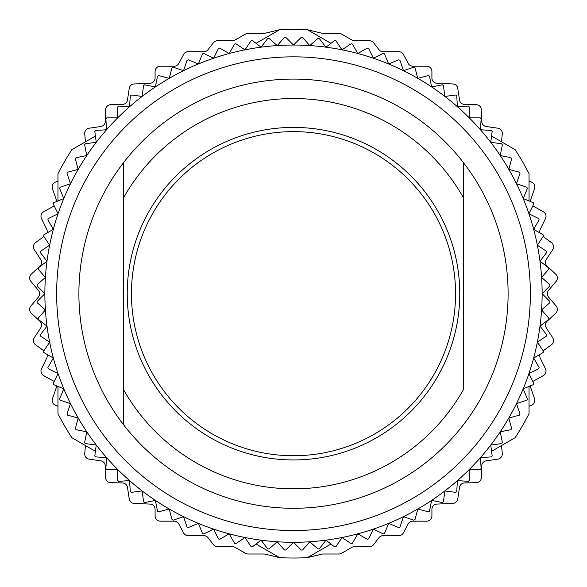 <?xml version="1.0" encoding="UTF-8"?>
<svg xmlns="http://www.w3.org/2000/svg" width="587" height="587" viewBox="0 0 587 587"><rect width="100%" height="100%" fill="white"/><g stroke="black" fill="none" stroke-linecap="round" stroke-linejoin="round"><path stroke-width="0.88" d="M123.387 424.511L123.387 162.848A214.607 214.607 0 0 0 293.5 508.291A214.607 214.607 0 0 0 463.613 162.848L463.613 389.32A195.155 195.155 0 0 1 123.387 389.32L123.387 424.511M293.5 530.538A236.855 236.855 0 0 1 88.38 175.256A236.855 236.855 0 0 1 498.62 175.256A236.855 236.855 0 0 1 293.5 530.538M123.387 198.046A195.155 195.155 0 0 1 463.613 198.046L463.613 162.848A214.607 214.607 0 0 0 123.387 162.848L123.387 198.046M256.035 43.335L279.617 29.717L265.192 33.21A5.232 5.232 0 0 1 263.959 33.356L248.125 33.356A5.232 5.232 0 0 0 245.52 34.046L235.02 40.055A5.232 5.232 0 0 1 232.423 40.745L217.506 40.745A5.232 5.232 0 0 0 213.36 42.785L208.04 49.682A5.232 5.232 0 0 1 203.894 51.715L188.192 51.715A5.232 5.232 0 0 0 183.57 54.488L178.808 63.425A5.232 5.232 0 0 1 174.185 66.199L160.317 66.199A5.232 5.232 0 0 0 155.085 71.431L155.085 78.049A5.232 5.232 0 0 1 150.067 83.281L134.188 83.948A5.232 5.232 0 0 0 129.235 88.395L127.482 99.981A5.232 5.232 0 0 1 122.426 104.427L110.716 104.699A5.232 5.232 0 0 0 105.601 109.776L105.264 121.487A5.232 5.232 0 0 1 100.788 126.521L89.195 128.201A5.232 5.232 0 0 0 84.733 133.865L85.467 141.805M501.533 141.805L502.267 133.865A5.232 5.232 0 0 0 497.805 128.201L486.212 126.521A5.232 5.232 0 0 1 481.736 121.487L481.399 109.776A5.232 5.232 0 0 0 476.284 104.699L464.574 104.427A5.232 5.232 0 0 1 459.518 99.981L457.765 88.395A5.232 5.232 0 0 0 452.812 83.948L436.933 83.281A5.232 5.232 0 0 1 431.915 78.049L431.915 71.431A5.232 5.232 0 0 0 426.683 66.199L412.815 66.199A5.232 5.232 0 0 1 408.192 63.425L403.43 54.488A5.232 5.232 0 0 0 398.808 51.715L383.106 51.715A5.232 5.232 0 0 1 378.96 49.682L373.64 42.785A5.232 5.232 0 0 0 369.494 40.745L354.577 40.745A5.232 5.232 0 0 1 351.98 40.055L341.48 34.046A5.232 5.232 0 0 0 338.875 33.356L323.041 33.356A5.232 5.232 0 0 1 321.808 33.21L307.383 29.717L330.965 43.335M330.965 544.032L307.383 557.65L321.808 554.157A5.232 5.232 0 0 1 323.041 554.011L338.875 554.011A5.232 5.232 0 0 0 341.48 553.321L351.98 547.311A5.232 5.232 0 0 1 354.577 546.622L369.494 546.622A5.232 5.232 0 0 0 373.64 544.582L378.96 537.685A5.232 5.232 0 0 1 383.106 535.645L398.808 535.645A5.232 5.232 0 0 0 403.43 532.879L408.192 523.934A5.232 5.232 0 0 1 412.815 521.168L426.683 521.168A5.232 5.232 0 0 0 431.915 515.929L431.915 509.311A5.232 5.232 0 0 1 436.933 504.079L452.812 503.419A5.232 5.232 0 0 0 457.765 498.965L459.518 487.386A5.232 5.232 0 0 1 464.574 482.932L476.284 482.668A5.232 5.232 0 0 0 481.399 477.583L481.736 465.873A5.232 5.232 0 0 1 486.212 460.846L497.805 459.166A5.232 5.232 0 0 0 502.267 453.502L501.533 445.555M85.467 445.555L84.733 453.502A5.232 5.232 0 0 0 89.195 459.166L100.788 460.846A5.232 5.232 0 0 1 105.264 465.873L105.601 477.583A5.232 5.232 0 0 0 110.716 482.668L122.426 482.932A5.232 5.232 0 0 1 127.482 487.386L129.235 498.965A5.232 5.232 0 0 0 134.188 503.419L150.067 504.079A5.232 5.232 0 0 1 155.085 509.311L155.085 515.929A5.232 5.232 0 0 0 160.317 521.168L174.185 521.168A5.232 5.232 0 0 1 178.808 523.934L183.57 532.879A5.232 5.232 0 0 0 188.192 535.645L203.894 535.645A5.232 5.232 0 0 1 208.04 537.685L213.36 544.582A5.232 5.232 0 0 0 217.506 546.622L232.423 546.622A5.232 5.232 0 0 1 235.02 547.311L245.52 553.321A5.232 5.232 0 0 0 248.125 554.011L263.959 554.011A5.232 5.232 0 0 1 265.192 554.157L279.617 557.65L256.035 544.032M56.601 385.85A5.232 5.232 0 0 1 56.308 387.611L52.456 398.676A5.232 5.232 0 0 0 55.427 405.243L57.959 406.277M46.982 354.365A5.232 5.232 0 0 1 46.689 358.224L41.523 368.739A5.232 5.232 0 0 0 43.673 375.621L53.909 381.315A5.232 5.232 0 0 1 54.18 381.477M43.878 236.546L35.594 242.57A5.232 5.232 0 0 0 34.295 249.666L40.694 259.476A5.232 5.232 0 0 1 39.872 266.16L31.309 274.151A5.232 5.232 0 0 0 30.869 281.349L38.412 290.316A5.232 5.232 0 0 1 38.412 297.051L30.869 306.018A5.232 5.232 0 0 0 31.309 313.216L39.872 321.199A5.232 5.232 0 0 1 40.694 327.891L34.295 337.701A5.232 5.232 0 0 0 35.594 344.789L43.878 350.821M530.399 385.85A5.232 5.232 0 0 0 530.692 387.611L534.544 398.676A5.232 5.232 0 0 1 531.573 405.243L529.041 406.277M540.018 354.365A5.232 5.232 0 0 0 540.311 358.224L545.477 368.739A5.232 5.232 0 0 1 543.327 375.621L533.091 381.315A5.232 5.232 0 0 0 532.82 381.477M543.122 236.546L551.406 242.57A5.232 5.232 0 0 1 552.705 249.666L546.306 259.476A5.232 5.232 0 0 0 547.128 266.16L555.691 274.151A5.232 5.232 0 0 1 556.131 281.349L548.588 290.316A5.232 5.232 0 0 0 548.588 297.051L556.131 306.018A5.232 5.232 0 0 1 555.691 313.216L547.128 321.199A5.232 5.232 0 0 0 546.306 327.891L552.705 337.701A5.232 5.232 0 0 1 551.406 344.789L543.122 350.821M56.601 201.517A5.232 5.232 0 0 0 56.308 199.749L52.456 188.691A5.232 5.232 0 0 1 55.427 182.117L57.959 181.09M46.982 233.002A5.232 5.232 0 0 0 46.689 229.143L41.523 218.628A5.232 5.232 0 0 1 43.673 211.746L53.909 206.044A5.232 5.232 0 0 0 54.18 205.883M530.399 201.517A5.232 5.232 0 0 1 530.692 199.749L534.544 188.691A5.232 5.232 0 0 0 531.573 182.117L529.041 181.09M540.018 233.002A5.232 5.232 0 0 1 540.311 229.143L545.477 218.628A5.232 5.232 0 0 0 543.327 211.746L533.091 206.044A5.232 5.232 0 0 1 532.82 205.883M95.424 136.059L71.841 149.678A264.333 264.333 0 0 0 57.959 173.723L57.959 200.952M529.041 200.952L529.041 173.723A264.333 264.333 0 0 0 515.159 149.678L491.576 136.059M491.576 451.308L515.159 437.689A264.333 264.333 0 0 0 529.041 413.644L529.041 386.407M57.959 386.407L57.959 413.644A264.333 264.333 0 0 0 71.841 437.689L95.424 451.308M307.383 557.65A264.333 264.333 0 0 1 279.617 557.65M279.617 29.717A264.333 264.333 0 0 1 307.383 29.717M542.131 293.683A248.631 248.631 0 0 0 49.646 245.175A248.631 248.631 0 0 0 523.2 388.829A248.631 248.631 0 0 0 542.131 293.683L549.865 285.95A256.482 256.482 0 0 0 549.821 284.636L541.596 277.424L548.808 269.198A256.482 256.482 0 0 0 548.684 267.892L540.003 261.23L546.658 252.549A256.482 256.482 0 0 0 546.446 251.258L537.354 245.175L543.43 236.084A256.482 256.482 0 0 0 543.129 234.8L533.656 229.334L539.13 219.861A256.482 256.482 0 0 0 538.749 218.599L528.938 213.763L533.774 203.953A256.482 256.482 0 0 0 533.312 202.72L523.2 198.538L527.39 188.427A256.482 256.482 0 0 0 526.847 187.231L516.487 183.716L520.009 173.356A256.482 256.482 0 0 0 519.385 172.196L508.819 169.364L511.651 158.798A256.482 256.482 0 0 0 510.954 157.683L500.227 155.548L502.362 144.82A256.482 256.482 0 0 0 501.599 143.756L490.754 142.325L492.177 131.481A256.482 256.482 0 0 0 491.348 130.468L480.43 129.749L481.142 118.831A256.482 256.482 0 0 0 480.247 117.877L469.307 117.877L469.307 106.937A256.482 256.482 0 0 0 468.345 106.034L457.434 106.753L456.715 95.835A256.482 256.482 0 0 0 455.703 95.006L444.858 96.429L443.427 85.585A256.482 256.482 0 0 0 442.363 84.822L431.628 86.957L429.501 76.229A256.482 256.482 0 0 0 428.378 75.532L417.812 78.364L414.987 67.799A256.482 256.482 0 0 0 413.828 67.175L403.467 70.697L399.952 60.336A256.482 256.482 0 0 0 398.749 59.793L388.645 63.976L384.463 53.872A256.482 256.482 0 0 0 383.23 53.41L373.42 58.245L368.585 48.435A256.482 256.482 0 0 0 367.323 48.053L357.85 53.527L352.383 44.054A256.482 256.482 0 0 0 351.099 43.754L342.008 49.829L335.925 40.738A256.482 256.482 0 0 0 334.634 40.518L325.954 47.18L319.291 38.5A256.482 256.482 0 0 0 317.985 38.375L309.76 45.588L302.547 37.363A256.482 256.482 0 0 0 301.234 37.319L293.5 45.052L285.766 37.319A256.482 256.482 0 0 0 284.453 37.363L277.24 45.588L269.015 38.375A256.482 256.482 0 0 0 267.709 38.5L261.046 47.18L252.366 40.518A256.482 256.482 0 0 0 251.075 40.738L244.992 49.829L235.901 43.754A256.482 256.482 0 0 0 234.617 44.054L229.15 53.527L219.677 48.053A256.482 256.482 0 0 0 218.415 48.435L213.58 58.245L203.77 53.41A256.482 256.482 0 0 0 202.537 53.872L198.355 63.976L188.251 59.793A256.482 256.482 0 0 0 187.048 60.336L183.533 70.697L173.172 67.175A256.482 256.482 0 0 0 172.013 67.799L169.188 78.364L158.622 75.532A256.482 256.482 0 0 0 157.499 76.229L155.372 86.957L144.637 84.822A256.482 256.482 0 0 0 143.573 85.585L142.142 96.429L131.297 95.006A256.482 256.482 0 0 0 130.285 95.835L129.566 106.753L118.655 106.034A256.482 256.482 0 0 0 117.694 106.937L117.694 117.877L106.753 117.877A256.482 256.482 0 0 0 105.858 118.831L106.57 129.749L95.652 130.468A256.482 256.482 0 0 0 94.823 131.481L96.246 142.325L85.401 143.756A256.482 256.482 0 0 0 84.638 144.82L86.773 155.548L76.046 157.683A256.482 256.482 0 0 0 75.349 158.798L78.181 169.364L67.615 172.196A256.482 256.482 0 0 0 66.991 173.356L70.513 183.716L60.153 187.231A256.482 256.482 0 0 0 59.61 188.427L63.8 198.538L53.688 202.72A256.482 256.482 0 0 0 53.226 203.953L58.062 213.763L48.251 218.599A256.482 256.482 0 0 0 47.87 219.861L53.344 229.334L43.871 234.8A256.482 256.482 0 0 0 43.57 236.084L49.646 245.175L40.554 251.258A256.482 256.482 0 0 0 40.342 252.549L46.997 261.23L38.316 267.892A256.482 256.482 0 0 0 38.192 269.198L45.404 277.424L37.179 284.636A256.482 256.482 0 0 0 37.135 285.95L44.869 293.683L37.135 301.417A256.482 256.482 0 0 0 37.179 302.731L45.404 309.943L38.192 318.169A256.482 256.482 0 0 0 38.316 319.475L46.997 326.137L40.342 334.81A256.482 256.482 0 0 0 40.554 336.109L49.646 342.184L43.57 351.283A256.482 256.482 0 0 0 43.871 352.56L53.344 358.033L47.87 367.506A256.482 256.482 0 0 0 48.251 368.761L58.062 373.603L53.226 383.414A256.482 256.482 0 0 0 53.688 384.639L63.8 388.829L59.61 398.933A256.482 256.482 0 0 0 60.153 400.136L70.513 403.651L66.991 414.004A256.482 256.482 0 0 0 67.615 415.163L78.181 417.995L75.349 428.561A256.482 256.482 0 0 0 76.046 429.677L86.773 431.812L84.638 442.539A256.482 256.482 0 0 0 85.401 443.611L96.246 445.041L94.823 455.886A256.482 256.482 0 0 0 95.652 456.899L106.57 457.618L105.858 468.529A256.482 256.482 0 0 0 106.753 469.49L117.694 469.49L117.694 480.43A256.482 256.482 0 0 0 118.655 481.325L129.566 480.614L130.285 491.524A256.482 256.482 0 0 0 131.297 492.361L142.142 490.93L143.573 501.775A256.482 256.482 0 0 0 144.637 502.545L155.372 500.41L157.499 511.138A256.482 256.482 0 0 0 158.622 511.835L169.188 509.002L172.013 519.568A256.482 256.482 0 0 0 173.172 520.185L183.533 516.67L187.048 527.031A256.482 256.482 0 0 0 188.251 527.574L198.355 523.384L202.537 533.495A256.482 256.482 0 0 0 203.77 533.957L213.58 529.114L218.415 538.925A256.482 256.482 0 0 0 219.677 539.306L229.15 533.84L234.617 543.313A256.482 256.482 0 0 0 235.901 543.613L244.992 537.538L251.075 546.629A256.482 256.482 0 0 0 252.366 546.842L261.046 540.187L267.709 548.86A256.482 256.482 0 0 0 269.015 548.992L277.24 541.779L284.453 550.004A256.482 256.482 0 0 0 285.766 550.048L293.5 542.315L301.234 550.048A256.482 256.482 0 0 0 302.547 550.004L309.76 541.779L317.985 548.992A256.482 256.482 0 0 0 319.291 548.86L325.954 540.187L334.634 546.842A256.482 256.482 0 0 0 335.925 546.629L342.008 537.538L351.099 543.613A256.482 256.482 0 0 0 352.383 543.313L357.85 533.84L367.323 539.306A256.482 256.482 0 0 0 368.585 538.925L373.42 529.114L383.23 533.957A256.482 256.482 0 0 0 384.463 533.495L388.645 523.384L398.749 527.574A256.482 256.482 0 0 0 399.952 527.031L403.467 516.67L413.828 520.185A256.482 256.482 0 0 0 414.987 519.568L417.812 509.002L428.378 511.835A256.482 256.482 0 0 0 429.501 511.138L431.628 500.41L442.363 502.545A256.482 256.482 0 0 0 443.427 501.775L444.858 490.93L455.703 492.361A256.482 256.482 0 0 0 456.715 491.524L457.434 480.614L468.345 481.325A256.482 256.482 0 0 0 469.307 480.43L469.307 469.49L480.247 469.49A256.482 256.482 0 0 0 481.142 468.529L480.43 457.618L491.348 456.899A256.482 256.482 0 0 0 492.177 455.886L490.754 445.041L501.599 443.611A256.482 256.482 0 0 0 502.362 442.539L500.227 431.812L510.954 429.677A256.482 256.482 0 0 0 511.651 428.561L508.819 417.995L519.385 415.163A256.482 256.482 0 0 0 520.009 414.004L516.487 403.651L526.847 400.136A256.482 256.482 0 0 0 527.39 398.933L523.2 388.829L533.312 384.639A256.482 256.482 0 0 0 533.774 383.414L528.938 373.603L538.749 368.761A256.482 256.482 0 0 0 539.13 367.506L533.656 358.033L543.129 352.56A256.482 256.482 0 0 0 543.43 351.283L537.354 342.184L546.446 336.109A256.482 256.482 0 0 0 546.658 334.81L540.003 326.137L548.684 319.475A256.482 256.482 0 0 0 548.808 318.169L541.596 309.943L549.821 302.731A256.482 256.482 0 0 0 549.865 301.417L542.131 293.683M293.5 455.739A162.056 162.056 0 0 0 433.844 212.655A162.056 162.056 0 0 0 153.156 212.655A162.056 162.056 0 0 0 293.5 455.739M293.5 459.944A166.26 166.26 0 0 1 149.509 210.55A166.26 166.26 0 0 1 437.491 210.55A166.26 166.26 0 0 1 293.5 459.944"/></g></svg>
